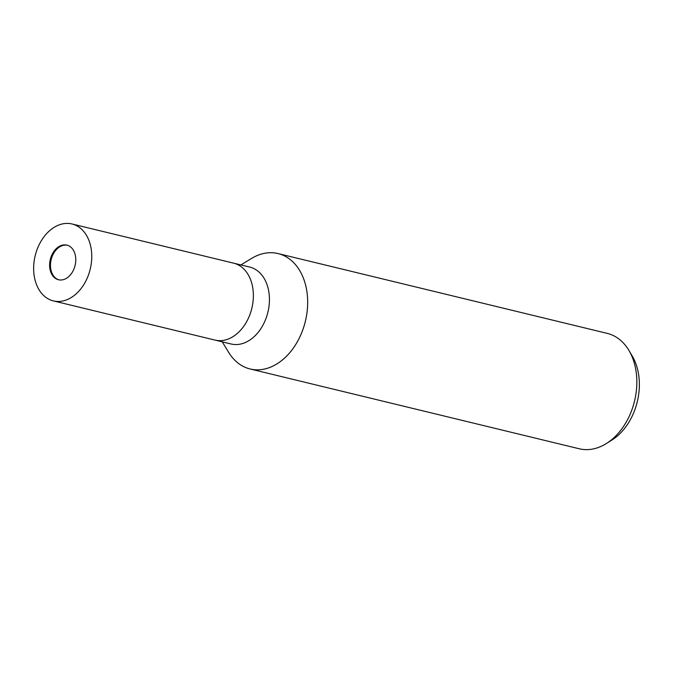 <?xml version="1.0" encoding="UTF-8"?>
<svg xmlns="http://www.w3.org/2000/svg" width="673" height="673" viewBox="0 0 673 673"><rect width="100%" height="100%" fill="white"/><g stroke="black" fill="none" stroke-linecap="round" stroke-linejoin="round"><path stroke-width="1.01" d="M67.317 245.25A17.809 12.745 -76.4 0 0 50.475 265.835A17.809 12.745 -76.4 0 0 58.93 279.842M214.822 340.05A39.581 28.325 -76.4 0 0 214.981 340.084L231.058 343.987A39.581 28.325 -76.4 0 0 269.436 298.433A39.581 28.325 -76.4 0 0 249.708 267.063L233.632 263.16A39.581 28.325 -76.4 0 0 233.472 263.126M233.632 263.16A39.572 28.325 -76.4 0 1 253.359 294.538A39.572 28.325 -76.4 0 1 214.981 340.084A39.581 28.325 -76.4 0 0 253.359 294.538A39.581 28.325 -76.4 0 0 233.632 263.16L72.028 223.983A39.581 28.325 -76.4 0 0 33.65 269.528A39.581 28.325 -76.4 0 0 53.377 300.907A39.581 28.325 -76.4 0 0 91.755 255.361A39.581 28.325 -76.4 0 0 72.028 223.983M222.241 341.85L228.694 352.408A59.367 42.483 -76.4 0 0 278.033 363.184A59.367 42.483 -76.4 0 0 307.654 300.638A59.367 42.492 -76.4 0 0 278.058 253.57A59.367 42.492 -76.4 0 0 251.273 258.609M228.576 352.215A59.367 42.492 -76.4 0 0 250.078 368.964L579.26 448.773A59.367 42.492 -76.4 0 0 606.398 443.515A59.367 42.492 -76.4 0 0 636.826 380.447A59.367 42.492 -76.4 0 0 628.952 350.482A59.367 42.492 -76.4 0 0 607.231 333.379L278.058 253.57M250.078 368.964A59.367 42.492 -76.4 0 0 307.654 300.638A59.367 42.483 -76.4 0 0 251.466 258.491L240.892 264.918M606.398 443.515L611.85 440.092A53.655 38.395 -76.4 0 0 639.35 383.097A53.655 38.395 -76.4 0 0 632.233 356.017L628.952 350.482M75.78 259.256A17.809 12.745 -76.4 0 0 66.896 245.132A17.809 12.745 -76.4 0 0 49.625 265.633A17.809 12.745 -76.4 0 0 58.509 279.749A17.809 12.745 -76.4 0 0 75.78 259.256M214.981 340.084L53.377 300.907"/></g></svg>
